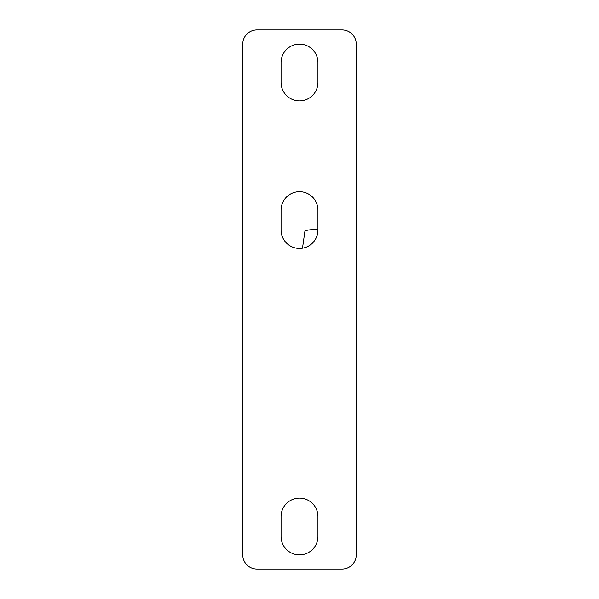 <?xml version="1.0" encoding="UTF-8"?>
<svg xmlns="http://www.w3.org/2000/svg" width="599" height="599" viewBox="0 0 599 599"><rect width="100%" height="100%" fill="white"/><g stroke="black" fill="none" stroke-linecap="round" stroke-linejoin="round"><path stroke-width="0.9" d="M317.942 229.365A14.189 2.096 0 0 0 304.884 231.416L302.488 248.181M242.752 554.861A14.189 14.189 0 0 0 256.941 569.05L342.059 569.05A14.189 14.189 0 0 0 356.248 554.861L356.248 44.139A14.189 14.189 0 0 0 342.059 29.95L256.941 29.95A14.189 14.189 0 0 0 242.752 44.139L242.752 554.861M317.942 516.555L317.942 536.419A18.442 18.442 0 0 1 299.5 554.861A18.442 18.442 0 0 1 281.058 536.419L281.058 516.555A18.442 18.442 0 0 1 299.5 498.113A18.442 18.442 0 0 1 317.942 516.555M281.058 82.445A18.442 18.442 0 0 0 299.5 100.887A18.442 18.442 0 0 0 317.942 82.445L317.942 62.581A18.442 18.442 0 0 0 299.5 44.139A18.442 18.442 0 0 0 281.058 62.581L281.058 82.445M281.058 229.986L281.058 210.122A18.442 18.442 0 0 1 299.5 191.68A18.442 18.442 0 0 1 317.942 210.122L317.942 229.986A18.442 18.442 0 0 1 299.5 248.428A18.442 18.442 0 0 1 281.058 229.986"/></g></svg>
